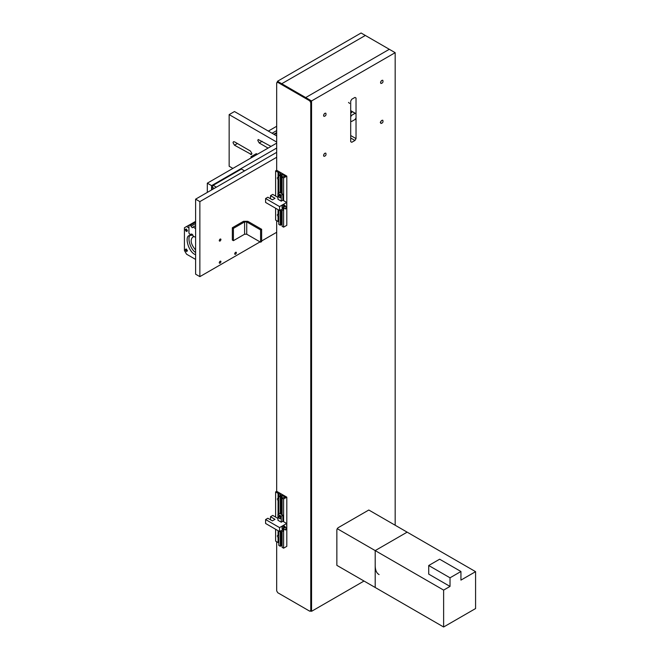 <?xml version="1.0" encoding="UTF-8"?>
<svg xmlns="http://www.w3.org/2000/svg" width="660" height="660" viewBox="0 0 660 660"><rect width="100%" height="100%" fill="white"/><g stroke="black" fill="none" stroke-linecap="round" stroke-linejoin="round"><path stroke-width="0.99" d="M356.029 138.608L354.964 140.456L351.763 142.296L350.699 141.685L350.699 101.104L351.763 99.256L354.964 97.408L356.029 98.026L356.029 138.608L350.699 135.539M351.763 142.296L350.699 141.685L351.763 142.296M354.964 97.408L356.029 98.026L354.964 97.408M395.167 525.236L395.167 52.676L365.343 35.458L281.738 83.729L305.704 97.564L389.309 49.294L305.704 97.564L311.561 100.947L311.561 611.317L310.934 610.962M380.548 122.611C380.935 120.912 381.678 120.128 382.784 120.252C383.369 122.042 382.75 123.106 380.927 123.461L380.548 122.611M323.565 155.504C323.953 153.813 324.703 153.021 325.801 153.145C326.387 154.935 325.768 156.007 323.953 156.354L323.565 155.504M323.565 115.541C323.953 113.842 324.703 113.058 325.801 113.182C326.387 114.972 325.768 116.036 323.953 116.383L323.565 115.541M380.548 82.64C380.935 80.949 381.678 80.157 382.784 80.281C383.369 82.071 382.75 83.144 380.927 83.49L380.548 82.64M369.872 510.634L368.808 510.015L369.872 510.634M337.92 565.975L336.856 565.356L336.856 529.691L337.92 527.843L368.808 510.015L407.146 532.15L375.202 550.597L375.202 587.491L336.856 565.356M395.167 52.676L311.561 100.947M311.561 611.317L364.015 581.039M337.169 528.643L375.202 550.597L407.146 532.15L475.579 571.659L460.936 580.115L460.936 571.502L439.634 559.21L428.719 565.513L450.021 577.805L460.936 571.502M379.096 574.588C376.645 573.276 375.342 570.405 375.202 565.975M450.021 577.805L450.021 586.418L428.719 574.117L428.719 565.513M375.202 587.491L375.202 550.597L443.627 590.106L443.627 627L375.202 587.491M450.021 586.418L443.627 590.106M443.627 627L475.579 608.553L475.579 571.659M349.635 103.43L348.521 102.424M381.48 80.652L380.597 82.178M381.48 120.623L380.259 122.397M350.699 111.631L351.722 112.472L350.699 113.322M350.699 110.748L355.129 113.297L351.599 115.343L350.699 114.823M351.599 115.343L350.699 116.894L350.699 120.97L351.599 121.489L355.129 119.452L356.029 117.901L356.029 113.817L355.129 113.297L356.029 113.817M350.699 120.97L351.599 121.489M323.623 115.071L324.497 113.553M323.623 155.042L324.497 153.516M277.48 81.988L277.48 81.271L361.086 33L365.343 35.458L281.738 83.729L277.48 81.271M220.96 261.69C220.39 263.307 219.813 263.637 219.236 262.688C219.813 261.071 220.39 260.733 220.96 261.69L220.712 261.129M219.491 263.241L219.236 262.688M220.96 239.555C220.39 241.172 219.813 241.502 219.236 240.545C219.813 238.928 220.39 238.598 220.96 239.555L220.712 238.994M219.491 241.106L219.236 240.545M236.404 252.772C235.834 254.389 235.257 254.727 234.679 253.77C235.257 252.153 235.834 251.823 236.404 252.772L236.156 252.211M234.935 254.331L234.679 253.77M195.607 199.163L199.864 201.622L199.864 276.639L195.607 274.18L195.607 199.163L276.68 152.353M276.68 157.27L199.864 201.622M199.864 276.639L260.04 241.898M261.64 240.974L276.68 232.287M195.607 259.421L186.549 254.191L184.42 250.503L184.42 227.749L186.549 226.52L188.95 227.906M186.549 226.52L190.88 224.103M195.607 252.524C189.931 248.96 186.962 236.882 190.435 235.092M195.607 250.016C190.839 244.282 189.907 239.951 192.794 237.023L193.982 236.651M195.607 254.785L195.071 254.504C188.488 251.839 184.239 236.362 189.428 235.496L192.918 235.15M187.473 250.767L186.615 251.155L186.005 249.1L186.516 249.117M186.409 251.51C185.039 249.884 185.039 249.067 186.409 249.051L187.473 250.891L186.409 251.51M187.473 230.769L186.615 231.157L186.005 229.102L186.516 229.111M186.409 231.503C185.039 229.886 185.039 229.061 186.409 229.045L187.473 230.893L186.409 231.503M247.789 221.298L243.532 221.298L232.345 227.749L232.345 240.05L233.417 240.669L244.596 234.209L246.724 234.209L260.576 242.203L261.64 241.585L261.64 229.292L247.789 221.298M233.417 240.669L233.417 228.368L244.596 221.909L246.724 221.909L260.576 229.903L260.576 242.203M233.417 228.368L232.345 227.749M261.64 229.292L260.576 229.903M207.322 192.398L207.322 183.175L276.68 143.129M276.68 148.046L211.579 185.633L207.322 183.175M211.579 185.633L211.579 189.94M285.788 529.873L285.277 529.922L286.291 528.165L285.788 529.873M285.277 529.922L283.685 529.006L284.699 527.241L286.291 528.165M284.427 529.435L283.288 529.691C282.695 527.983 283.297 526.936 285.095 526.556L285.442 527.678M283.288 529.691L282.224 529.072C281.63 527.365 282.233 526.325 284.031 525.946L285.095 526.556M270.501 519.791L270.501 516.714L272.737 515.427L277.959 518.438M285.846 527.909L286.696 527.414L286.696 523.479L279.56 527.604L265.601 519.544L267.844 518.257L272.365 520.864L275.03 519.329L270.501 516.714M277.959 514.255L281.259 516.161L281.259 522.192L277.959 520.286L277.959 514.255L279.56 513.332L282.859 515.237L282.859 521.268L286.696 523.479M282.859 529.634L282.859 531.226L281.259 532.15L279.873 531.349M283.024 529.534L279.56 531.539L279.56 527.604M279.56 531.539L265.601 523.479L265.601 519.544M281.259 522.192L282.859 521.268M281.259 516.161L282.859 515.237M278.759 517.209C279.328 518.809 279.898 519.131 280.459 518.191L280.459 517.514C279.898 515.922 279.328 515.592 278.759 516.533L278.759 517.209L280.351 516.285M280.211 518.743L280.459 518.191M279.007 515.98L278.759 516.533L279.609 516.038M281.259 530.549L281.259 532.15M278.635 498.333L278.075 498.44C277.126 498.597 277.126 499.298 278.075 500.544L278.809 500.8M278.809 499.034L278.487 493.581L280.937 495L278.809 496.229L280.302 497.087L281.102 496.625L280.492 496.279L282.084 495.355L285.12 497.104L282.109 498.135L283.602 498.993L286.803 497.153L276.68 491.312L275.616 491.923L278.487 493.581M278.075 493.342L278.075 498.44L277.621 498.473M278.809 499.57L278.413 498.366M278.635 535.227L278.075 535.334C277.126 535.491 277.126 536.192 278.075 537.438L278.809 537.694M278.809 535.928L278.487 530.92M278.075 530.681L278.075 535.334L277.621 535.367M278.809 536.464L278.413 535.26M278.487 513.958L278.487 500.783M278.809 542.965L278.487 537.677M278.075 514.189L278.075 500.544M283.602 529.774L283.602 548.188L282.109 547.33L282.109 531.663M282.109 514.808L282.109 498.135M280.492 545.465L282.084 544.549L282.084 531.671M282.084 514.792L282.084 495.355M278.809 531.102L278.809 545.424L280.302 546.282L281.102 545.82L281.102 532.059M281.102 514.231L281.102 496.625M280.302 546.282L280.302 531.597M280.302 513.769L280.302 497.087M278.809 513.769L278.809 496.229M275.616 529.262L275.616 541.117L278.075 542.536L278.075 537.438M278.075 542.536L278.635 542.454M275.616 517.085L275.616 491.923M283.602 548.188L286.803 546.348L286.803 497.153M283.602 521.697L283.602 498.993M282.109 210.631L282.109 226.297L283.602 227.155L286.803 225.316L286.803 176.121L276.68 170.28L276.68 82.962L277.745 82.343L309.697 100.79L310.761 102.638L310.761 610.549L309.697 611.168L277.745 592.721L276.68 590.873L276.68 541.736M310.497 610.706L311.561 610.087L311.561 102.176L310.497 100.328L278.545 81.881L277.48 82.5M311.561 610.087L309.697 611.168M276.68 82.962L278.545 81.881M276.68 491.312L276.68 220.704M285.788 208.84L285.277 208.89L286.291 207.133L285.788 208.84M285.277 208.89L283.685 207.974L284.699 206.209L286.291 207.133M284.427 208.403L283.288 208.659C282.695 206.951 283.297 205.904 285.095 205.524L285.442 206.646M283.288 208.659L282.224 208.04C281.63 206.332 282.233 205.293 284.031 204.913L285.095 205.524M270.501 198.759L270.501 195.682L272.737 194.395L277.959 197.406M285.846 206.877L286.696 206.382L286.696 202.447L279.56 206.572L265.601 198.511L267.844 197.224L272.365 199.831L275.03 198.297L270.501 195.682M277.959 193.223L281.259 195.129L281.259 201.16L277.959 199.254L277.959 193.223L279.56 192.299L282.859 194.205L282.859 200.236L286.696 202.447M282.859 208.601L282.859 210.194L281.259 211.118L279.873 210.317M283.024 208.502L279.56 210.507L279.56 206.572M279.56 210.507L265.601 202.447L265.601 198.511M281.259 201.16L282.859 200.236M281.259 195.129L282.859 194.205M278.759 196.177C279.328 197.777 279.898 198.099 280.459 197.158L280.459 196.482C279.898 194.89 279.328 194.56 278.759 195.5L278.759 196.177L280.351 195.253M280.211 197.711L280.459 197.158M279.007 194.947L278.759 195.5L279.609 195.005M281.259 209.517L281.259 211.118M278.635 177.301L278.075 177.408C277.126 177.565 277.126 178.266 278.075 179.512L278.809 179.767M278.809 178.002L278.487 172.549L280.937 173.968L278.809 175.197L280.302 176.055L281.102 175.593L280.492 175.246L282.084 174.322L285.12 176.071L282.109 177.103L283.602 177.961L286.803 176.121M275.616 196.053L275.616 170.89L278.075 172.31L278.075 177.408L277.621 177.441M278.809 178.538L278.413 177.334M278.635 214.195L278.075 214.302C277.126 214.459 277.126 215.16 278.075 216.406L278.809 216.661M278.809 214.896L278.487 209.888M278.075 209.649L278.075 214.302L277.621 214.335M278.809 215.432L278.413 214.228M278.075 172.31L278.487 172.549M278.487 192.926L278.487 179.743M278.809 221.933L278.487 216.645M278.075 193.157L278.075 179.512M282.109 193.776L282.109 177.103M280.492 224.433L282.084 223.517L282.084 210.639M282.084 193.76L282.084 174.322M278.809 210.07L278.809 224.392L280.302 225.25L281.102 224.788L281.102 211.027M281.102 193.19L281.102 175.593M280.302 225.25L280.302 210.565M280.302 192.737L280.302 176.055M278.809 192.737L278.809 175.197M275.616 208.23L275.616 220.085L278.075 221.504L278.075 216.406M278.075 221.504L278.635 221.422M276.68 170.28L275.616 170.89M283.602 227.155L283.602 208.742M283.602 200.665L283.602 177.961M276.68 135.902L234.482 111.54L229.152 114.609L229.152 166.262L232.881 168.415M276.68 142.048L229.152 114.609M234.482 145.2L233.013 142.667L233.442 141.719L234.482 141.817L250.453 151.041L251.922 153.582L251.493 154.531L234.482 145.2L237.41 143.509M268.075 148.096L259.24 142.989L257.779 140.456L258.209 139.507L271.004 146.404M272.085 133.246L276.68 130.597M274.247 134.492L276.68 133.089M273.817 134.252L276.68 132.594M275.426 127L270.369 129.921M193.207 226.982L192.274 227.766L190.228 225.266L188.95 225.217L188.95 233.054L189.544 234.094L190.963 234.366C191.961 233.755 192.712 234.374 193.207 236.206L195.607 237.286L195.607 228.673L193.207 226.982L195.607 225.596M190.228 234.49L191.557 234.02M189.544 224.87L195.607 221.372M216.373 187.168L213.18 185.328L241.403 169.026L244.596 170.874M212.116 189.626L212.116 187.168L214.244 188.397M213.18 185.328L212.116 187.168M250.99 157.963L250.99 156.733L252.054 157.344M257.375 154.275L256.311 153.656L250.99 156.733M350.699 137.998L354.964 140.456M244.596 234.209L244.596 221.909M246.724 221.909L246.724 234.209M310.761 102.638L311.561 102.176M310.497 100.328L309.697 100.79M259.24 142.989L262.168 141.298M250.453 154.423L251.922 153.582M190.228 225.266L195.607 222.164M190.963 226.24L195.607 223.559M350.699 110.641L355.624 113.479M310.447 611.242L311.248 610.78M276.994 82.269L277.794 81.807M276.68 126.274L268.339 131.084M191.68 234.036L190.798 234.547"/></g></svg>
